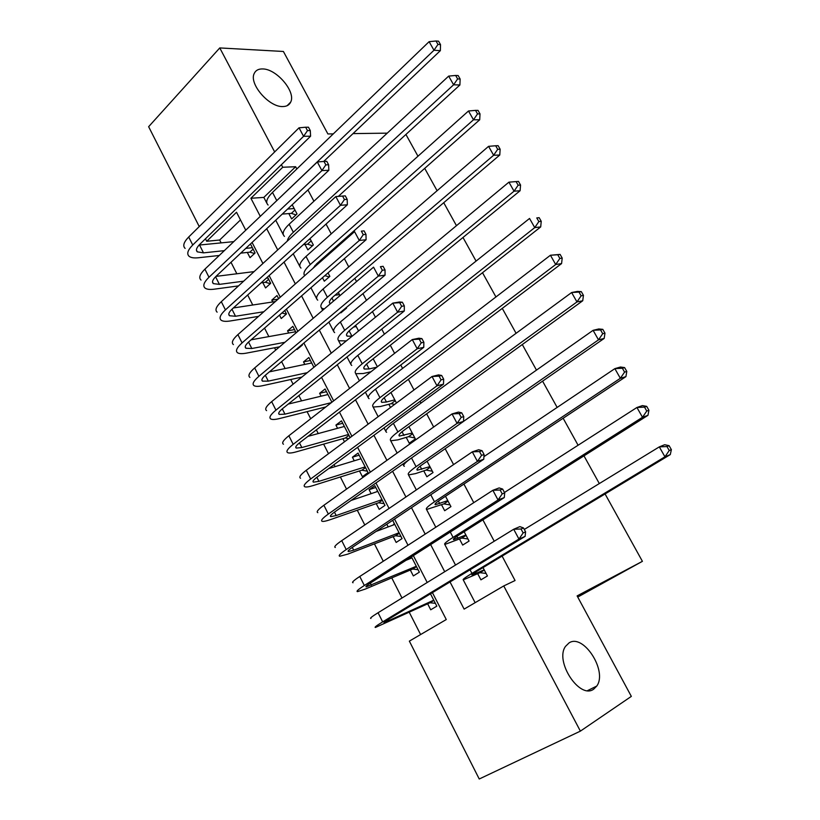 <?xml version="1.0" encoding="UTF-8"?>
<svg xmlns="http://www.w3.org/2000/svg" width="820" height="820" viewBox="0 0 820 820"><rect width="100%" height="100%" fill="white"/><g stroke="black" fill="none" stroke-linecap="round" stroke-linejoin="round"><path stroke-width="1.23" d="M282.736 106.549C269.052 107.276 248.696 83.66 254.241 73.441C255.707 70.325 258.505 68.829 262.646 68.942C276.637 68.819 296.184 92.014 290.669 102.131C289.286 105.052 286.641 106.528 282.736 106.549M593.731 689.128C579.781 699.88 554.412 661.258 565.534 646.355L569.049 642.9C583.368 633.194 607.825 671.139 596.755 686.063L593.731 689.128M605.078 493.947L642.409 561.331L577.116 595.904L631.338 696.385L580.386 731.132L479.239 779L409.354 641.127L446.275 619.541L432.417 592.634M240.475 219.934L219.668 240.014L221.133 242.894M231.004 262.287L236.857 273.777M247.671 295.005L252.765 305.009M258.556 316.377L230.266 320.968C225.9 321.655 222.876 321.409 221.185 320.231C218.827 318.211 220.242 314.767 225.428 309.888L221.308 301.688C216.131 306.598 214.748 310.083 217.136 312.154M264.532 328.123L268.858 336.6M274.546 347.772L275.725 350.078M281.608 361.63L285.124 368.549M290.721 379.527L293.099 384.201M298.88 395.547L301.586 400.867M307.08 411.64L310.698 418.743M316.366 429.885L318.242 433.565M323.623 444.122L328.502 453.716M334.068 464.632L335.083 466.631M340.361 476.984L346.532 489.109M357.284 510.235L364.787 524.954M374.422 543.865L383.278 561.259M391.755 577.895L401.995 598.016M409.282 612.325L420.609 634.547M219.668 240.014L206.701 241.275L205.451 238.815M199.25 226.576L148.635 126.7L219.77 47.929L274.659 151.925M288.814 213.569L291.643 218.95L297.024 213.948L292.186 204.754M305.019 244.462L307.869 249.895L313.342 244.985L309.991 238.599M322.455 277.703L324.289 281.198L329.855 276.371L328.01 272.875M321.614 260.719L321.163 259.848M340.607 312.307L340.894 312.861L346.553 308.125L346.265 307.572M339.972 295.61L338.291 292.422M358.565 330.962L355.634 325.386M377.395 366.765L373.172 358.74M396.47 403.03L390.935 392.503M406.207 437.388L409.262 443.22L415.33 438.884L408.903 426.677M423.766 470.864L426.861 476.768L433.032 472.545L427.097 461.26M441.529 504.751L444.665 510.716L450.938 506.606L445.506 496.274M459.507 539.037L462.685 545.074L469.071 541.077L464.151 531.719M427.671 603.838L430.726 609.793L436.824 606.154L430.479 593.813M410.328 570.043L413.341 575.927L419.348 572.175L411.445 556.841M386.814 524.236L388.188 526.911M393.18 536.639L396.162 542.451L402.066 538.596L392.657 520.321M375.755 487.459L369.092 489.694L371.122 493.66M376.236 503.613L379.188 509.363L384.98 505.397L374.832 485.665L369.092 489.694M359.139 455.182L352.415 457.201L354.26 460.799M359.478 470.967L362.399 476.656L368.098 472.586L358.053 453.07L352.415 457.201M342.719 423.253L335.923 425.078L337.584 428.306M342.914 438.69L344.502 441.785M326.473 391.693L319.626 393.313L321.102 396.183M310.411 360.472L303.513 361.907L304.804 364.418M294.523 329.599L287.564 330.839L288.681 333.022M296.83 348.9L297.106 349.443L302.436 344.984L302.16 344.441M278.031 299.187L271.799 300.13L272.742 301.965M279.487 315.106L281.239 318.519L286.477 313.968L284.724 310.555M262.82 282.613L265.547 287.933L270.702 283.3L267.494 277.068M350.099 437.603L341.479 420.855L335.923 425.078M331.895 402.22L325.079 388.987L319.626 393.313M313.906 367.278L308.873 357.489L303.513 361.907M296.153 332.766L292.842 326.339L287.564 330.839M278.605 298.675L276.996 295.528L271.799 300.13M247.322 252.427L250.018 257.685L255.092 252.97L250.469 243.981M450.026 581.954L464.12 609.116L503.757 585.941L515.062 580.529L502.106 556.093M494.224 541.241L482.888 519.859M473.765 502.66L463.915 484.066M453.583 464.591L445.168 448.724M433.657 427.025L426.656 413.813M420.978 403.102L420.065 401.38M413.997 389.951L408.37 379.332M402.589 368.426L400.775 365.002M394.594 353.358L390.31 345.261M384.416 334.17L381.731 329.097M375.437 317.237L372.454 311.61M366.478 300.325L362.932 293.642M356.536 281.578L354.824 278.359M348.746 266.9L344.369 258.638M337.871 246.369L337.399 245.498M331.239 233.864L326.042 224.075M313.927 201.228L307.941 189.943M296.83 168.982L295.63 166.726L263.825 197.415L266.889 203.278M275.725 220.231L283.289 234.745M293.222 253.78L299.894 266.582M310.923 287.748L316.684 298.777M321.337 307.715L322.68 310.278M328.851 322.127L333.668 331.362M338.342 340.32L340.935 345.302M347.014 356.946L350.857 364.336M355.542 373.315L359.426 380.767M365.392 392.196L368.262 397.7M372.946 406.689L378.153 416.683M384.006 427.907L385.861 431.453M390.566 440.473L397.126 453.06M402.866 464.058L403.676 465.627M408.391 474.667L416.345 489.909M426.431 509.271L435.809 527.239M444.696 544.295L455.53 565.062M463.187 579.75L475.139 602.669M477.711 573.723L480.92 579.842L487.418 575.968L483.021 567.604M388.844 404.291L390.515 407.468M405.92 134.459L417.974 156.22M424.709 168.366L437.091 190.722M443.733 202.704L456.463 225.684M462.992 237.482L476.071 261.088M482.508 272.712L495.946 296.963M502.281 308.392L516.077 333.299M522.299 344.533L536.475 370.117M542.584 381.156L557.149 407.427M563.145 418.251L578.09 445.239M583.973 455.848L599.317 483.564M577.751 597.062L642.409 561.331M333.299 133.885L327.897 133.957L283.402 51.475L219.77 47.929M353.01 133.609L387.255 133.148M281.393 164.687L282.746 167.249L250.899 198.255L260.288 216.347M295.63 166.726L282.746 167.249M503.757 585.941L580.386 731.132M266.705 228.718L277.713 249.915M284.027 262.092L295.343 283.904M301.565 295.887L313.199 318.314M319.318 330.101L331.28 353.154M337.297 364.736L349.586 388.434M355.501 399.811L368.129 424.155M373.92 435.317L386.907 460.338M392.585 471.274L405.931 496.992M411.486 507.703L425.19 534.107M430.633 544.582L444.717 571.714M245.764 230.195L236.519 212.247L206.701 241.275M427.199 582.497L413.352 555.622M408.011 545.239L394.533 519.07M389.069 508.451L375.939 482.98M370.363 472.135L357.592 447.33M351.893 436.271L339.459 412.132M333.648 400.857L321.553 377.364M315.638 365.874L303.871 343.016M297.844 331.331L286.395 309.099M280.276 297.209L269.134 275.582M262.912 263.497L252.078 242.464M263.825 197.415L250.899 198.255M338.424 292.668L337.912 292.75M320.599 261.611L318.929 261.816M484.189 569.828L472.187 574.994C471.192 575.045 473.089 573.631 477.845 570.73L670.299 454.587L664.948 456.812L471.941 573.395C464.848 577.721 462.039 579.832 463.515 579.75L479.997 572.688L484.323 570.084M486.096 573.457L479.997 572.688M669.233 450.518L671.365 449.647L669.11 445.68L666.967 446.551L669.233 450.518L664.948 456.812L659.311 446.88L524.298 529.443M666.967 446.551L659.311 446.88L664.682 444.727L669.11 445.68M671.365 449.647L670.299 454.587M435.358 603.305L429.987 602.761L433.882 600.424M433.749 600.178L384.262 622.657C383.34 622.708 384.959 621.468 389.11 618.926L525.107 536.382L518.957 539.068L382.663 621.888C376.493 625.67 374.094 627.515 375.478 627.433L429.987 602.761M523.139 532.938L525.599 531.872L523.498 527.947L521.028 529.002L523.139 532.938L518.957 539.068L513.699 529.249L378.061 612.745C371.911 616.568 369.543 618.464 370.958 618.434M521.028 529.002L513.699 529.249L519.87 526.624L523.498 527.947M525.599 531.872L525.107 536.382M465.883 535.019L453.675 539.632C452.599 539.499 454.393 537.93 459.067 534.937L647.954 415.34L642.501 417.288L453.081 537.377C446.131 541.846 443.456 544.172 445.065 544.367L461.824 538.074L466.078 535.399M467.964 538.976L461.824 538.074M646.755 411.045L648.928 410.277L646.703 406.371L644.52 407.12L646.755 411.045L642.501 417.288L636.935 407.489L504.464 492.482M644.52 407.12L636.935 407.489L642.419 405.603L646.703 406.371M648.928 410.277L647.954 415.34M447.792 500.62L435.379 504.689C434.221 504.372 435.932 502.67 440.514 499.585L625.916 376.626L620.351 378.307L434.467 501.809C427.64 506.411 425.098 508.953 426.841 509.415L443.866 503.88L448.058 501.122M450.047 504.915L443.866 503.88M624.573 372.106L626.798 371.45L624.604 367.596L622.38 368.241L624.573 372.106L620.351 378.307L614.867 368.641L483.943 456.627M622.38 368.241L614.867 368.641L620.453 367.022L624.604 367.596M626.798 371.45L625.916 376.626M429.916 466.631L417.318 470.167C416.068 469.675 417.687 467.841 422.187 464.663L604.176 338.434L598.508 339.859L416.068 466.672C409.364 471.418 406.956 474.155 408.832 474.872L415.566 473.601L426.133 470.075L430.244 467.246M432.345 471.244L426.133 470.075M602.71 333.709L604.976 333.145L602.803 329.343L600.537 329.896L602.71 333.709L598.508 339.859L593.096 330.327L463.495 421.408L457.078 423.366L328.328 514.058C322.496 518.24 320.456 520.659 322.188 521.325C323.48 521.643 326.206 521.079 330.357 519.644L378.625 502.773L382.325 500.231M409.764 459.21C404.404 463.269 402.599 465.637 404.362 466.303M600.537 329.896L593.096 330.327L598.784 328.963L602.803 329.343M604.976 333.145L604.176 338.434M412.255 433.042L399.463 436.055C398.13 435.399 399.668 433.431 404.086 430.162L582.733 300.755L576.962 301.934L397.895 431.955C391.324 436.845 389.039 439.766 391.027 440.75L397.925 439.848L408.596 436.67L412.634 433.77M414.838 437.972L408.596 436.67M581.134 295.825L583.44 295.364L581.298 291.623L578.992 292.063L581.134 295.825L576.962 301.934L571.622 292.535L393.385 423.345C386.845 428.265 384.59 431.238 386.62 432.283M578.992 292.063L571.622 292.535L577.413 291.418L581.298 291.623M583.44 295.364L582.733 300.755M418.077 569.705L412.675 569.049L416.498 566.64M416.304 566.271L366.232 586.884C365.228 586.771 366.765 585.398 370.835 582.774L504.29 497.555L498.047 499.985L364.326 585.5C358.268 589.416 355.993 591.456 357.499 591.63L365.33 589.057L412.675 569.049M409.723 558.789L410.81 557.241M411.978 557.856L405.992 560.316M502.209 493.886L504.7 492.922L502.629 489.058L500.128 490.011L502.209 493.886L498.047 499.985L492.871 490.288L359.775 576.47C353.748 580.427 351.503 582.518 353.041 582.743M500.128 490.011L492.871 490.288L499.134 487.931L502.629 489.058M504.7 492.922L504.29 497.555M400.98 536.495L395.558 535.726L399.309 533.246M399.063 532.754L353.686 550.169L348.428 551.553C347.342 551.276 348.797 549.769 352.795 547.053L483.759 459.241L477.424 461.414L346.214 549.564C340.269 553.613 338.117 555.847 339.736 556.268L347.741 554.146L395.558 535.726M393.098 525.077L394.287 523.488M394.779 524.441L376.062 531.452M481.555 455.366L484.087 454.505L482.047 450.692L479.505 451.543L481.555 455.366L477.424 461.414L472.31 451.851L341.725 540.646C335.81 544.726 333.678 547.012 335.329 547.483M479.505 451.543L472.31 451.851L478.665 449.749L482.047 450.692M484.087 454.505L483.759 459.241M384.088 503.654L378.625 502.773M376.677 491.785L377.466 490.801M382.017 499.626L336.2 515.554L330.829 516.651C329.671 516.2 331.044 514.581 334.96 511.772L463.495 421.449L463.751 416.601L461.732 412.839L459.159 413.577L461.188 417.359L463.751 416.601M377.784 491.405L351.073 500.456M461.188 417.359L457.078 423.366L452.035 413.926L323.89 505.253C318.088 509.466 316.069 511.926 317.832 512.654M459.159 413.577L452.035 413.926L458.472 412.081L461.732 412.839M367.38 471.192L361.897 470.198L365.525 467.595M365.166 466.877L318.918 481.35L313.445 482.17C312.205 481.555 313.506 479.813 317.35 476.922L443.497 384.149L436.998 385.82L310.657 478.993C304.938 483.298 303 485.901 304.856 486.803C306.219 487.275 308.996 486.854 313.178 485.553L361.897 470.198M360.974 458.749L328.697 468.579M441.078 379.855L443.681 379.199L441.683 375.478L439.079 376.124L441.078 379.855L436.998 385.82L432.027 376.503L306.27 470.29C300.581 474.626 298.675 477.271 300.55 478.234M439.079 376.124L432.027 376.503L438.546 374.894L441.683 375.478M443.681 379.199L443.497 384.149M394.789 399.842L386.435 402.015L381.823 402.353C380.408 401.523 381.864 399.432 386.199 396.08L561.577 263.589L555.704 264.522L379.947 397.669C373.5 402.681 371.327 405.797 373.448 407.027L380.48 406.484L391.263 403.655L395.24 400.693M394.604 404.414L391.263 403.655M559.855 258.454L562.202 258.095L560.091 254.395L557.743 254.743L559.855 258.454L555.704 264.522L550.435 255.245L375.488 389.162C369.072 394.205 366.94 397.372 369.082 398.663M557.743 254.743L550.435 255.245L560.091 254.395M562.202 258.095L561.577 263.589M348.684 438.659L345.353 437.993L348.92 435.328M348.5 434.497L301.842 447.556L296.266 448.089C294.954 447.32 296.184 445.455 299.956 442.492L423.766 347.332L417.185 348.766L293.191 444.348C287.584 448.776 285.76 451.553 287.717 452.691C289.152 453.316 291.981 453.04 296.204 451.861L345.353 437.993M344.369 426.461L307.941 436.353M421.244 342.842L423.868 342.278L421.9 338.619L419.266 339.162L421.244 342.842L417.185 348.766L412.275 339.572L288.865 435.758C283.289 440.217 281.486 443.036 283.474 444.235M419.266 339.162L412.275 339.572L418.876 338.209L421.9 338.619M423.868 342.278L423.766 347.332M376.841 367.186L369.102 368.938L364.387 369.051C362.891 368.057 364.275 365.843 368.529 362.399L540.698 226.925L534.742 227.611L362.214 363.793C355.88 368.928 353.84 372.239 356.075 373.705L363.25 373.52L370.999 371.747M538.863 221.584L541.241 221.328L539.16 217.679L536.772 217.925L538.863 221.584L534.742 227.611L529.546 218.458L357.807 355.388C351.513 360.554 349.494 363.906 351.76 365.443M536.772 217.925L539.16 217.679M541.241 221.328L540.698 226.925M331.331 402.661L284.97 414.151L279.282 414.418C277.908 413.495 279.066 411.517 282.767 408.473L404.291 311.005L397.628 312.194L275.95 410.133C270.446 414.674 268.734 417.626 270.795 418.989C272.291 419.758 275.171 419.614 279.435 418.559L325.837 406.945M327.938 394.543L288.261 404.065M401.656 306.311L404.321 305.85L402.384 302.231L399.719 302.683L401.656 306.311L397.628 312.194L392.78 303.133L271.666 401.636C266.192 406.207 264.501 409.2 266.592 410.625M399.719 302.683L392.78 303.133L399.463 301.996L402.384 302.231M404.321 305.85L404.291 311.005M356.249 326.555L353.604 327.047M352.087 336.22L347.167 336.138C345.589 334.98 346.891 332.643 351.062 329.127L520.095 190.732L514.048 191.193L344.687 330.316C338.476 335.575 336.548 339.07 338.896 340.782L346.337 340.905M518.148 185.207L520.556 185.043L518.506 181.445L516.087 181.599L518.148 185.207L514.048 191.193L508.923 182.163L340.341 322.014C334.16 327.303 332.254 330.839 334.642 332.602M508.923 182.163L516.087 181.599M520.556 185.043L520.095 190.732M307.285 372.669L268.294 381.136L262.513 381.146C261.057 380.07 262.154 377.979 265.782 374.863L385.062 275.141L378.327 276.104L258.905 376.318C253.513 380.972 251.894 384.098 254.067 385.677C255.625 386.589 258.556 386.579 262.851 385.646L301.873 377.077M311.692 362.973L269.39 371.849M382.335 270.262L385.031 269.893L383.114 266.315L380.418 266.684L382.335 270.262L378.327 276.104L373.551 267.156L254.682 367.924C249.311 372.608 247.722 375.775 249.915 377.415M380.418 266.684L383.114 266.315M385.031 269.893L385.062 275.141M339.439 294.585L334.929 295.282M346.153 308.463L345.435 308.269M330.378 303.748L330.132 303.605C328.492 302.303 329.712 299.843 333.812 296.235L499.769 155.021L493.63 155.257L327.375 297.24C321.276 302.621 319.462 306.29 321.932 308.238L324.218 308.966M497.699 149.312L500.149 149.24L498.129 145.683L495.669 145.755L497.699 149.312L493.63 155.257L488.577 146.339L323.07 289.029C317.012 294.441 315.218 298.152 317.719 300.151M488.577 146.339L495.669 145.755M500.149 149.24L499.769 155.021M302.406 344.912L301.781 344.759M284.909 342.299L251.812 348.51L245.928 348.254C244.411 347.044 245.436 344.841 248.993 341.643L366.089 239.737L359.283 240.475L242.074 342.904C236.775 347.67 235.268 350.96 237.533 352.764C239.153 353.809 242.136 353.933 246.461 353.123L279.589 346.809M295.641 331.762L251.125 339.798M363.26 234.674L365.986 234.397L364.09 230.871L361.364 231.148L363.26 234.674L359.283 240.475L354.558 231.64L237.892 334.611C232.624 339.408 231.137 342.739 233.423 344.595M361.364 231.148L364.09 230.871M365.986 234.397L366.089 239.737M318.416 263.538L316.745 263.753M329.22 276.924L324.843 275.633M312.851 268.447L316.756 263.743L479.7 119.781L473.488 119.792L310.257 264.553C304.681 269.657 302.826 273.357 304.681 275.663M477.527 113.898L480.018 113.908L478.019 110.392L475.528 110.372L477.527 113.898L473.488 119.792L468.486 110.997L306.014 256.445C300.058 261.969 298.388 265.854 300.991 268.079M468.486 110.997L475.528 110.372M480.018 113.908L479.7 119.781M286.293 314.132L281.936 312.973M263.794 311.754L235.514 316.253L229.549 315.751C227.96 314.398 228.913 312.082 232.408 308.822L347.352 204.785L340.474 205.308L225.428 309.888M275.325 301.565L233.362 307.961M344.431 199.547L347.178 199.352L345.312 195.867L342.565 196.062L344.431 199.547L340.474 205.308L335.81 196.585L221.308 301.688M335.81 196.585L342.565 196.062M347.178 199.352L347.352 204.785M310.472 239.522L308.771 239.696M312.512 245.733L307.541 244.186L311.19 240.895M303.318 244.637L307.541 244.186M338.342 196.39L459.897 84.993L453.603 84.788L293.355 232.255C289.644 235.709 287.625 238.661 287.297 241.111M457.621 78.935L460.143 79.027L458.165 75.563L455.643 75.46L457.621 78.935L453.603 84.788L448.673 76.106L289.152 224.239C283.31 229.877 281.742 233.925 284.458 236.375M448.673 76.106L455.643 75.46M460.143 79.027L459.897 84.993M270.303 283.659L265.362 282.275L268.642 279.302M254.067 271.615L216.008 276.381L328.851 170.273L321.911 170.591L208.987 277.252C203.893 282.244 202.581 285.852 205.041 288.066C206.784 289.378 209.858 289.757 214.256 289.183L238.507 285.903M261.108 282.849L265.362 282.275M267.955 277.97L266.244 278.195M243.653 281.178L219.411 284.376L213.343 283.628C211.703 282.131 212.585 279.712 216.019 276.381M325.837 164.871L328.615 164.758L326.77 161.314L323.992 161.427L325.837 164.871L321.911 170.591L317.309 161.981L204.908 269.155C199.844 274.167 198.542 277.816 201.033 280.081M317.309 161.981L323.992 161.427M328.615 164.758L328.851 170.273M294.185 208.546L287.615 209.049M296.01 214.881L291.366 213.364L294.954 210.012M282.254 214.092L291.366 213.364M323.705 161.448L440.35 50.655L433.975 50.245L273.511 203.739M437.972 44.423L440.514 44.608L438.567 41.184L436.014 41L437.972 44.423L433.975 50.245L429.106 41.676L272.486 192.403C266.756 198.163 265.301 202.366 268.109 205.031M429.106 41.676L436.014 41M440.514 44.608L440.35 50.655M254.507 253.513L249.885 252.15L253.113 249.126M224.311 250.653L203.483 252.857L197.333 251.863C195.621 250.233 196.451 247.722 199.813 244.309L310.585 136.202L303.574 136.315L192.741 245.006C187.739 250.1 186.519 253.851 189.071 256.281C190.886 257.726 193.991 258.218 198.419 257.757L219.247 255.481M240.721 253.144L249.885 252.15M252.375 247.691L245.785 248.388M233.772 241.633L199.075 245.067M307.49 130.626L310.288 130.595L308.463 127.202L305.665 127.223L307.49 130.626L303.574 136.315L299.034 127.807L188.702 237.011C183.731 242.125 182.532 245.918 185.115 248.388M299.034 127.807L305.665 127.223M310.288 130.595L310.585 136.202M476.297 573.416L475.61 572.104M471.941 573.395L470.055 569.797M389.295 620.668L388.577 619.254M382.663 621.888L378.061 612.745M457.888 538.299L456.873 536.372M453.081 537.377L450.282 532.036M439.704 503.613L438.372 501.071M434.467 501.809L430.777 494.767M421.736 469.347L420.086 466.201M416.068 466.672L411.517 457.98M403.983 435.481L402.025 431.74M397.895 431.955L393.385 423.345M371.388 585.203L370.322 583.102M364.326 585.5L359.775 576.47M353.686 550.169L352.282 547.401M346.214 549.564L341.725 540.646M336.2 515.554L334.468 512.131M328.328 514.058L323.89 505.253M318.918 481.35L316.868 477.291M310.657 478.993L306.27 470.29M386.435 402.015L384.18 397.71M379.947 397.669L375.488 389.162M301.842 447.556L299.474 442.872M293.191 444.348L288.865 435.758M369.102 368.938L366.55 364.08M362.214 363.793L357.807 355.388M284.97 414.151L282.295 408.862M275.95 410.133L271.666 401.636M351.964 336.251L349.125 330.839M344.687 330.316L340.341 322.014M268.294 381.136L265.321 375.252M258.905 376.318L254.682 367.924M333.525 301.083L331.915 297.998M327.375 297.24L323.07 289.029M251.812 348.51L248.542 342.042M242.074 342.904L237.892 334.611M315.29 266.295L314.901 265.547M310.257 264.553L306.014 256.445M235.514 316.253L231.968 309.232M293.355 232.255L289.152 224.239M219.411 284.376L215.578 276.801M208.987 277.252L204.908 269.155M276.637 200.326L272.486 192.403M203.483 252.857L199.537 245.026M192.741 245.006L188.702 237.011M596.755 686.063L587.581 690.604M290.669 102.131L287.154 105.688M435.379 504.689L435.061 504.085M417.318 470.167L416.919 469.419M399.463 436.055L399.002 435.174M348.428 551.553L348.121 550.958M330.829 516.651L330.46 515.913M313.445 482.17L313.004 481.289M381.823 402.353L381.29 401.328M296.266 448.089L295.753 447.084M364.387 369.051L363.783 367.893M279.282 414.418L278.708 413.28M347.167 336.138L346.491 334.847M262.513 381.146L261.867 379.875M330.132 303.605L329.394 302.19M245.928 348.254L245.231 346.86M229.549 315.751L228.78 314.234M213.343 283.628L212.523 281.988M197.333 251.863L196.451 250.12"/></g></svg>
